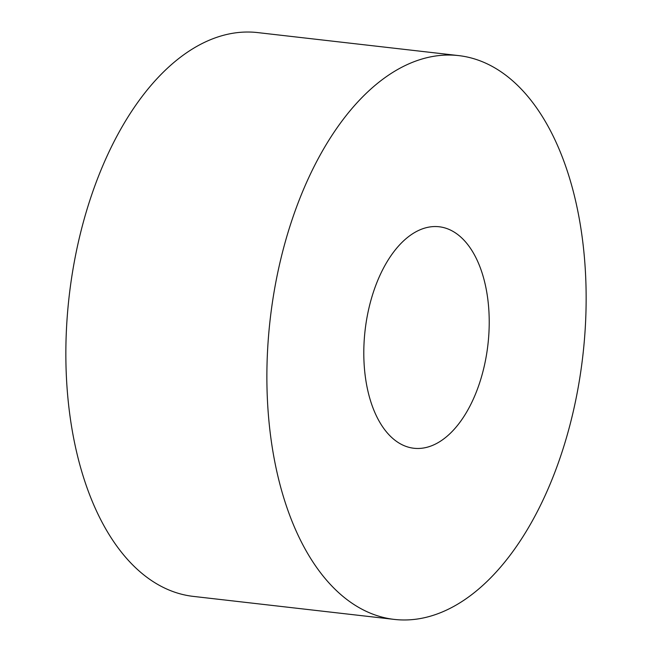 <?xml version="1.0" encoding="UTF-8"?>
<svg xmlns="http://www.w3.org/2000/svg" width="652" height="652" viewBox="0 0 652 652"><rect width="100%" height="100%" fill="white"/><g stroke="black" fill="none" stroke-linecap="round" stroke-linejoin="round"><path stroke-width="0.98" d="M394.232 619.4L193.212 596.384A283.734 157.425 -83.5 0 1 91.647 194.956A283.734 157.425 -83.5 0 1 257.768 32.6L458.788 55.616A283.734 157.425 96.5 0 0 292.666 217.98A283.734 157.425 96.5 0 0 394.232 619.4A283.734 157.425 96.5 0 0 560.353 457.044A283.734 157.425 96.5 0 0 458.788 55.616M479.09 384.468A111.468 61.85 -83.5 0 1 413.824 448.25A111.468 61.85 -83.5 0 1 373.93 290.547A111.468 61.85 -83.5 0 1 439.187 226.766A111.468 61.85 -83.5 0 1 479.09 384.468"/></g></svg>
